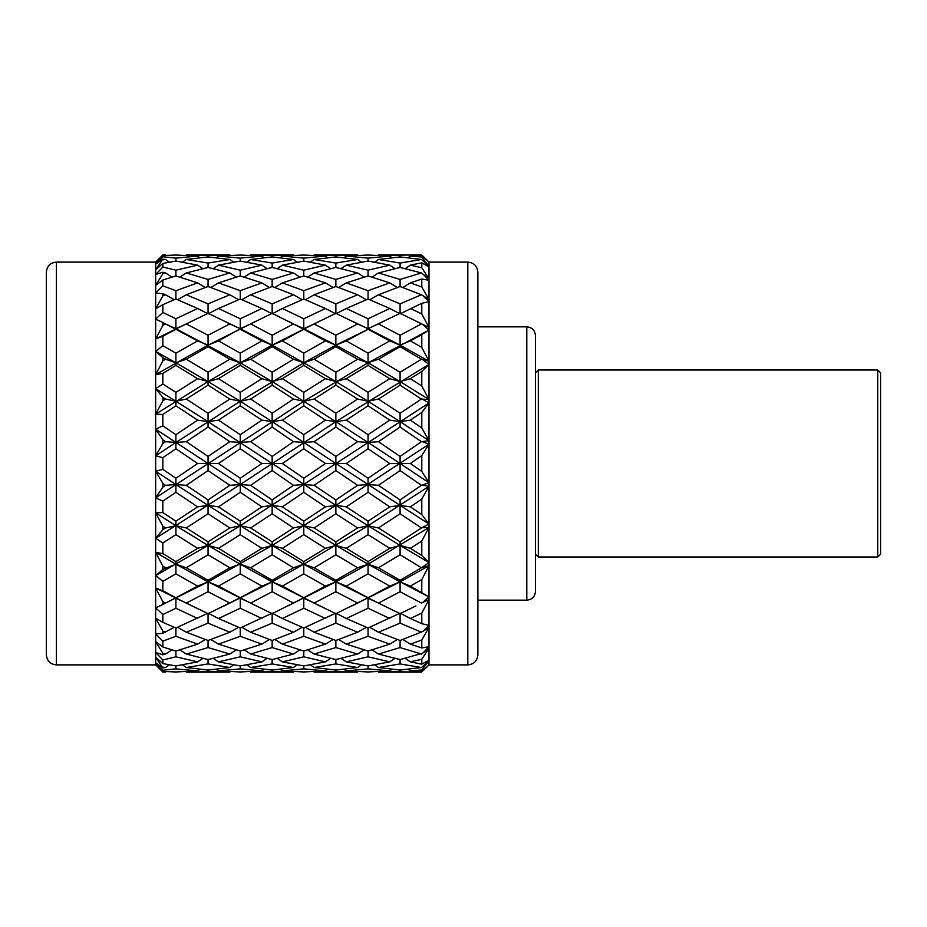 <?xml version="1.0" encoding="UTF-8"?>
<svg xmlns="http://www.w3.org/2000/svg" width="927" height="927" viewBox="0 0 927 927"><rect width="100%" height="100%" fill="white"/><g stroke="black" fill="none" stroke-linecap="round" stroke-linejoin="round"><path stroke-width="1.39" d="M56.42 664.879L56.42 262.121C50.359 262.654 46.999 266.014 46.35 272.19L46.35 654.81C46.999 660.986 50.359 664.346 56.42 664.879L155.666 664.879L162.862 672.075L166.188 671.623M56.42 262.121L155.666 262.121L162.862 254.925L155.666 262.561L155.666 264.172L162.862 259.108L155.666 269.734L155.666 274.485L162.862 272.214L162.862 273.72L155.666 285.377L155.666 293.071L162.862 293.674L162.862 295.852L155.666 308.807L155.666 319.097L162.862 322.561L162.862 325.319L155.666 338.992L155.666 351.437L162.862 357.613L162.862 360.823L155.666 374.624L155.666 388.68L162.862 397.289L162.862 400.812L155.666 414.137L155.666 664.879M421.785 455.574L421.785 471.426L410.348 463.5L421.785 455.574L428.981 444.242L428.981 664.879L421.785 671.611L410.348 670.928L421.785 669.954L421.785 671.611M477.88 463.5L477.88 654.81C477.231 660.986 473.871 664.346 467.811 664.879L467.811 262.121C473.871 262.654 477.231 266.014 477.88 272.19L477.88 463.5M535.424 463.5L535.424 591.519C534.914 596.768 532.028 599.642 526.791 600.151L526.791 326.849C532.028 327.358 534.914 330.232 535.424 335.481L535.424 463.5M155.666 262.121L162.862 255.539L162.862 256.756L155.666 264.172L155.666 269.734L162.862 263.407L162.862 267.011L155.666 274.485L155.666 285.377L162.862 280.024L162.862 285.864L155.666 293.071L155.666 308.807L162.862 304.647L162.862 312.469L155.666 319.097L155.666 338.992L162.862 336.223L162.862 345.678L155.666 351.437L155.666 374.624L162.862 373.361L162.862 384.033L155.666 388.68L155.666 414.137L162.862 414.439L162.862 425.864L155.666 429.178L162.862 439.85L162.862 443.546L155.666 455.806L162.862 457.66L162.862 469.34L175.91 478.251L197.625 463.5L208.054 463.5L208.054 470.568L229.838 485.308L240.255 484.554L240.255 492.318L261.877 506.86L272.156 505.366L272.156 513.755L293.488 527.95L303.778 525.736L303.778 534.647L325.423 548.332L335.852 545.412L335.852 554.752L357.637 567.788L368.065 564.195L368.065 573.848L389.757 586.096L400.082 581.866L400.082 591.75L421.449 603.06L422.816 602.388M162.862 457.66L175.91 448.749L197.625 463.5M272.156 470.568L250.638 485.308L240.255 484.554L240.255 478.251L218.494 463.5L240.255 448.749L261.877 463.5L272.156 463.5L272.156 470.568L293.488 485.308L303.778 484.554L303.778 492.318L325.423 506.86L335.852 505.366L335.852 513.755L357.637 527.95L368.065 525.736L368.065 534.647L389.757 548.332L400.082 545.412L400.082 554.752L421.449 567.788L428.981 562.619L421.785 555.516L410.348 548.332L421.785 541.032L421.785 555.516M335.852 470.568L314.126 485.308L303.778 484.554L303.778 478.251L282.364 463.5L303.778 448.749L325.423 463.5L335.852 463.5L335.852 470.568L357.637 485.308L368.065 484.554L368.065 492.318L389.757 506.86L400.082 505.366L400.082 513.755L421.449 527.95L428.981 524.01L421.785 514.589L410.348 506.86L421.785 499.085L421.785 514.589M400.082 470.568L378.471 485.308L368.065 484.554L368.065 478.251L346.281 463.5L368.065 448.749L389.757 463.5L400.082 463.5L400.082 470.568L421.449 485.308L428.981 482.758L421.785 471.426M410.348 282.874L421.785 279.039L421.785 286.964L410.348 282.874L402.816 287.509M400.082 303.859L378.471 294.763L400.082 286.513L421.449 294.763L400.082 303.859L400.082 313.847L389.757 308.494L368.065 318.761L368.065 328.749L357.637 323.94L335.852 335.25L335.852 345.134L325.423 340.904L303.778 353.152L303.778 362.805L293.488 359.212L272.156 372.248L272.156 381.588L261.877 378.668L240.255 392.353L240.255 401.264L229.838 399.05L208.054 413.245L208.054 421.634L197.625 420.14L175.91 434.682L175.91 442.446L165.562 441.692L162.862 439.85M421.785 279.039L428.981 280.267L428.981 301.646L422.724 295.516L428.981 299.525L421.785 286.964M422.724 295.516L421.449 294.763M368.065 318.761L346.281 308.494L368.065 299.015L389.757 308.494M378.471 294.763L369.711 299.699M335.852 335.25L314.126 323.94L335.852 313.314L357.637 323.94M351.959 321.101L368.065 328.749L400.082 313.314L428.981 327.416L428.981 361.252L421.785 347.405L421.785 334.577L428.981 330.093L422.816 324.612M346.281 308.494L335.852 313.847L335.852 303.859L357.637 294.763L366.42 299.699M303.778 353.152L282.364 340.904L303.778 329.27L325.423 340.904M314.126 323.94L303.778 328.749L335.852 345.134L346.281 340.904L368.065 329.27L389.757 340.904L400.082 345.134L400.082 346.698L421.449 359.212L428.981 361.252L428.981 399.56L421.785 385.968L410.348 378.668L421.785 371.484L421.785 385.968M282.364 340.904L272.156 345.134L272.156 335.25L250.638 323.94L272.156 313.314L303.778 329.27M272.156 372.248L250.638 359.212L272.156 346.698L293.488 359.212M250.638 323.94L240.255 328.749L272.156 345.134L303.778 362.805L314.126 359.212L335.852 346.698L357.637 359.212L368.065 362.805L368.065 365.4L389.757 378.668L400.082 381.588L400.082 385.18L421.449 399.05L428.981 399.56L428.981 440.661L421.785 427.915L410.348 420.14L421.785 412.411L421.785 427.915M218.494 340.904L208.054 345.134L208.054 335.25L186.292 323.94L208.054 313.314L240.255 328.749L218.494 340.904L240.255 353.152L261.877 340.904L272.156 345.134L272.156 346.698M240.255 392.353L218.494 378.668L240.255 365.4L261.877 378.668M250.638 359.212L240.255 362.805L272.156 381.588L282.364 378.668L303.778 365.4L325.423 378.668L335.852 381.588L335.852 385.18L357.637 399.05L368.065 401.264L368.065 405.806L389.757 420.14L400.082 421.634L400.082 427.08L421.449 441.692L428.981 440.661L428.981 444.242L422.724 441.797M186.292 323.94L175.91 328.749L240.255 362.805L240.255 365.4M208.054 413.245L186.292 399.05L208.054 385.18L229.838 399.05M218.494 378.668L208.054 381.588L240.255 401.264L250.638 399.05L272.156 385.18L293.488 399.05L303.778 401.264L303.778 405.806L325.423 420.14L335.852 421.634L335.852 427.08L357.637 441.692L368.065 442.446L368.065 448.749M162.862 345.678L175.91 353.152L197.625 340.904L208.054 345.134L208.054 346.698L186.292 359.212L175.91 362.805L208.054 381.588L208.054 385.18M162.862 414.439L175.91 405.806L197.625 420.14M162.862 425.864L175.91 434.682M186.292 399.05L175.91 401.264L208.054 421.634L218.494 420.14L240.255 405.806L261.877 420.14L272.156 421.634L272.156 427.08L293.488 441.692L303.778 442.446L303.778 448.749M155.666 388.68L175.91 401.264L175.91 405.806M410.348 265.134L421.785 262.828L421.785 267.729L410.348 265.134L405.203 268.656M421.449 272.955L400.082 267.428L378.471 272.955L400.082 279.433L421.449 272.955L428.981 278.807L421.785 267.729M389.757 282.874L368.065 275.945L346.281 282.874L368.065 290.696L389.757 282.874L397.347 287.509M378.471 272.955L371.994 277.127M400.082 286.513L400.082 279.433M335.852 303.859L314.126 294.763L335.852 286.513L357.637 294.763M346.281 282.874L338.61 287.509M368.065 299.015L368.065 290.696M325.423 308.494L303.778 299.015L282.364 308.494L303.778 318.761L325.423 308.494L335.852 313.847M314.126 294.763L305.4 299.699M272.156 335.25L293.488 323.94L303.778 328.749L303.778 318.761M287.915 321.101L293.488 323.94M282.364 308.494L272.156 313.847L272.156 303.859L293.488 294.763L302.156 299.699M240.255 329.27L261.877 340.904M186.292 359.212L208.054 372.248L229.838 359.212L240.255 362.805L240.255 353.152M208.054 346.698L229.838 359.212M162.862 384.033L175.91 392.353L197.625 378.668L208.054 381.588L208.054 372.248M162.862 373.361L175.91 365.4L197.625 378.668M421.785 262.828L428.981 266.906L428.981 280.267L422.724 273.813M155.666 351.437L175.91 362.805L175.91 365.4M410.348 256.072L421.785 255.388L421.785 257.046L410.348 256.072L408.031 257.752M421.449 259.479L400.082 256.93L378.471 259.479L400.082 263.059L421.449 259.479L428.981 266.153L421.785 257.046M389.757 265.134L368.065 261.066L346.281 265.134L368.065 270.186L389.757 265.134L394.96 268.656M378.471 259.479L374.601 262.19M400.082 267.428L400.082 263.059M357.637 272.955L335.852 267.428L314.126 272.955L335.852 279.433L357.637 272.955L364.137 277.127M346.281 265.134L341.032 268.656M368.065 275.945L368.065 270.186M325.423 282.874L303.778 275.945L282.364 282.874L303.778 290.696L325.423 282.874L333.083 287.509M314.126 272.955L307.683 277.127M335.852 286.513L335.852 279.433M272.156 303.859L250.638 294.763L272.156 286.513L293.488 294.763M282.364 282.874L274.867 287.509M303.778 299.015L303.778 290.696M261.877 308.494L240.255 299.015L218.494 308.494L240.255 318.761L261.877 308.494L272.156 313.847M250.638 294.763L241.889 299.699M208.054 335.25L229.838 323.94L240.255 328.749L240.255 318.761M224.172 321.101L229.838 323.94M218.494 308.494L208.054 313.847L208.054 303.859L229.838 294.763L238.621 299.699M162.862 336.223L175.91 329.27L197.625 340.904M421.785 255.388L428.981 262.121L428.981 266.906L422.724 260.406M159.965 321.101L175.91 329.27M377.857 255.377L421.449 254.925L428.981 262.121L422.724 255.864M389.757 256.072L368.065 255.041L346.281 256.072L368.065 258.135L389.757 256.072L392.098 257.752M400.082 256.93L400.082 255.446M357.637 259.479L335.852 256.93L314.126 259.479L335.852 263.059L357.637 259.479L361.518 262.19M346.281 256.072L343.917 257.752M368.065 261.066L368.065 258.135M325.423 265.134L303.778 261.066L282.364 265.134L303.778 270.186L325.423 265.134L330.661 268.656M314.126 259.479L310.267 262.19M335.852 267.428L335.852 263.059M293.488 272.955L272.156 267.428L250.638 272.955L272.156 279.433L293.488 272.955L299.885 277.127M282.364 265.134L277.231 268.656M303.778 275.945L303.778 270.186M261.877 282.874L240.255 275.945L218.494 282.874L240.255 290.696L261.877 282.874L269.433 287.509M250.638 272.955L244.172 277.127M272.156 286.513L272.156 279.433M208.054 303.859L186.292 294.763L208.054 286.513L229.838 294.763M218.494 282.874L210.823 287.509M240.255 299.015L240.255 290.696M162.862 312.469L175.91 318.761L197.625 308.494L208.054 313.847M162.862 304.647L175.91 299.015L197.625 308.494M186.292 294.763L177.544 299.699M313.5 255.377L358.262 255.377M325.423 256.072L303.778 255.041L282.364 256.072L303.778 258.135L325.423 256.072L327.787 257.752M335.852 256.93L335.852 255.446M293.488 259.479L272.156 256.93L250.638 259.479L272.156 263.059L293.488 259.479L297.312 262.19M282.364 256.072L280.047 257.752M303.778 261.066L303.778 258.135M261.877 265.134L240.255 261.066L218.494 265.134L240.255 270.186L261.877 265.134L267.046 268.656M250.638 259.479L246.779 262.19M272.156 267.428L272.156 263.059M229.838 272.955L208.054 267.428L186.292 272.955L208.054 279.433L229.838 272.955L236.327 277.127M218.494 265.134L213.245 268.656M240.255 275.945L240.255 270.186M162.862 285.864L175.91 290.696L197.625 282.874L205.296 287.509M162.862 280.024L175.91 275.945L197.625 282.874M186.292 272.955L179.826 277.127M208.054 286.513L208.054 279.433M250.012 255.377L294.102 255.377M261.877 256.072L240.255 255.041L218.494 256.072L240.255 258.135L261.877 256.072L264.207 257.752M272.156 256.93L272.156 255.446M229.838 259.479L208.054 256.93L186.292 259.479L208.054 263.059L229.838 259.479L233.72 262.19M218.494 256.072L216.13 257.752M240.255 261.066L240.255 258.135M162.862 267.011L175.91 270.186L197.625 265.134L202.862 268.656M162.862 263.407L175.91 261.066L197.625 265.134M186.292 259.479L182.422 262.19M208.054 267.428L208.054 263.059M185.667 255.377L230.464 255.377M162.862 256.756L175.91 258.135L197.625 256.072L199.989 257.752M162.862 255.539L175.91 255.041L197.625 256.072M208.054 256.93L208.054 255.446M368.228 328.679L384.126 321.101M367.996 328.714L400.082 345.134L428.981 361.252M428.262 599.896L422.724 602.434L428.981 596.907L410.348 586.096L421.785 579.595L421.785 592.423M377.857 671.623L421.449 672.075L428.981 664.879L467.811 664.879M410.348 618.506L421.785 623.697L421.785 613.083L410.348 618.506L400.082 613.153L400.082 623.141L378.471 632.237L400.082 640.487L400.082 647.567L378.471 654.045L400.082 659.572L400.082 663.941L378.471 667.521L400.082 670.07L400.082 671.554M410.348 670.928L408.031 669.248M421.785 669.954L428.981 660.847L422.724 666.594L428.981 660.094L421.785 664.172L410.348 661.866L421.785 659.271L421.785 664.172M400.082 670.07L421.449 667.521L422.724 666.594M400.082 663.941L421.449 667.521M410.348 661.866L405.203 658.344M400.082 591.75L378.471 603.06L368.065 598.251L368.065 608.239L346.281 618.506L368.065 627.985L368.065 636.304L346.281 644.126L368.065 651.055L368.065 656.814L346.281 661.866L368.065 665.934L368.065 668.865L346.281 670.928L368.065 671.959L389.757 670.928L392.098 669.248M368.065 668.865L389.757 670.928M378.471 667.521L374.601 664.81M313.5 671.623L358.262 671.623M346.281 618.506L335.852 613.153L335.852 623.141L314.126 632.237L335.852 640.487L335.852 647.567L314.126 654.045L335.852 659.572L335.852 663.941L314.126 667.521L335.852 670.07L335.852 671.554M346.281 670.928L343.917 669.248M421.785 659.271L428.981 648.193L422.724 653.187L428.981 646.733L421.785 647.961L410.348 644.126L421.785 640.036L421.785 647.961M400.082 659.572L422.724 653.187M400.082 647.567L421.449 654.045M410.348 644.126L402.816 639.491M368.065 665.934L389.757 661.866L394.96 658.344M368.065 656.814L389.757 661.866M378.471 654.045L371.994 649.873M335.852 670.07L357.637 667.521L361.518 664.81M335.852 663.941L357.637 667.521M346.281 661.866L341.032 658.344M368.065 573.848L346.281 586.096L335.852 581.866L335.852 591.75L314.126 603.06L303.778 598.251L303.778 608.239L282.364 618.506L303.778 627.985L303.778 636.304L282.364 644.126L303.778 651.055L303.778 656.814L282.364 661.866L303.778 665.934L303.778 668.865L282.364 670.928L303.778 671.959L325.423 670.928L327.787 669.248M303.778 668.865L325.423 670.928M314.126 667.521L310.267 664.81M250.012 671.623L294.102 671.623M282.364 618.506L272.156 613.153L272.156 623.141L250.638 632.237L272.156 640.487L272.156 647.567L250.638 654.045L272.156 659.572L272.156 663.941L250.638 667.521L272.156 670.07L272.156 671.554M282.364 670.928L280.047 669.248M421.785 640.036L428.981 627.475L422.724 631.484L428.981 625.354L421.785 623.697M400.082 640.487L422.724 631.484M400.082 623.141L421.449 632.237M368.065 651.055L389.757 644.126L397.347 639.491M368.065 636.304L389.757 644.126M378.471 632.237L369.711 627.301M335.852 659.572L357.637 654.045L364.137 649.873M335.852 647.567L357.637 654.045M346.281 644.126L338.61 639.491M303.778 665.934L325.423 661.866L330.661 658.344M303.778 656.814L325.423 661.866M314.126 654.045L307.683 649.873M272.156 670.07L293.488 667.521L297.312 664.81M272.156 663.941L293.488 667.521M282.364 661.866L277.231 658.344M335.852 554.752L314.126 567.788L303.778 564.195L303.778 573.848L282.364 586.096L272.156 581.866L272.156 591.75L250.638 603.06L240.255 598.251L240.255 608.239L218.494 618.506L240.255 627.985L240.255 636.304L218.494 644.126L240.255 651.055L240.255 656.814L218.494 661.866L240.255 665.934L240.255 668.865L218.494 670.928L240.255 671.959L261.877 670.928L264.207 669.248M240.255 668.865L261.877 670.928M250.638 667.521L246.779 664.81M185.667 671.623L230.464 671.623M218.494 618.506L208.054 613.153L208.054 623.141L186.292 632.237L208.054 640.487L208.054 647.567L186.292 654.045L208.054 659.572L208.054 663.941L186.292 667.521L208.054 670.07L208.054 671.554M218.494 670.928L216.13 669.248M421.785 613.083L428.981 599.584L421.449 603.06M378.471 603.06L400.082 613.686L415.91 605.899M368.065 627.985L400.082 613.153M368.065 608.239L389.757 618.506M303.778 534.647L282.364 548.332L272.156 545.412L303.778 564.195L335.852 581.866L384.126 605.899M410.348 586.096L400.082 581.866L428.981 596.907M335.852 640.487L357.637 632.237L366.42 627.301M335.852 623.141L357.637 632.237M303.778 651.055L325.423 644.126L333.083 639.491M303.778 636.304L325.423 644.126M314.126 632.237L305.4 627.301M272.156 659.572L293.488 654.045L299.885 649.873M272.156 647.567L293.488 654.045M282.364 644.126L274.867 639.491M240.255 665.934L261.877 661.866L267.046 658.344M240.255 656.814L261.877 661.866M250.638 654.045L244.172 649.873M208.054 670.07L229.838 667.521L233.72 664.81M208.054 663.941L229.838 667.521M218.494 661.866L213.245 658.344M421.785 579.595L428.981 565.748L422.724 567.312M162.862 469.34L155.666 471.194L162.862 483.454L162.862 487.15L155.666 497.822L162.862 501.136L162.862 512.561L155.666 512.863L162.862 526.188L162.862 529.711L155.666 538.32L162.862 542.967L162.862 553.639L155.666 552.376L162.862 566.177L162.862 569.387L155.666 575.563L162.862 581.322L162.862 590.777L155.666 588.008L162.862 601.681L162.862 604.439L155.666 607.903L162.862 614.531L162.862 622.353L155.666 618.193L162.862 631.148L162.862 633.326L155.666 633.929L162.862 641.136L162.862 646.976L155.666 641.623L162.862 653.28L162.862 654.786L155.666 652.515L162.862 659.989L162.862 663.593L155.666 657.266L162.862 667.892L155.666 662.828L162.862 670.244L162.862 671.461L175.91 671.959L197.625 670.928L199.989 669.248M162.862 670.244L175.91 668.865L197.625 670.928M162.862 671.461L155.666 664.439L162.862 672.075L165.562 672.075M162.862 663.593L175.91 665.934L175.91 668.865M186.292 667.521L182.422 664.81M346.281 586.096L368.065 597.73L389.757 586.096M400.082 554.752L378.471 567.788L400.082 580.302L421.449 567.788M314.126 603.06L335.852 613.686L368.065 597.73M335.852 591.75L357.637 603.06M410.348 548.332L400.082 545.412L428.981 562.619M378.471 567.788L368.065 564.195L400.082 581.866L400.082 580.302M303.778 627.985L335.852 613.153M303.778 608.239L325.423 618.506M272.156 513.755L250.638 527.95L240.255 525.736L272.156 545.412L272.156 554.752L250.638 567.788L240.255 564.195L272.156 581.866L319.769 605.899M272.156 640.487L293.488 632.237L302.156 627.301M272.156 623.141L293.488 632.237M240.255 651.055L261.877 644.126L269.433 639.491M240.255 636.304L261.877 644.126M250.638 632.237L241.889 627.301M208.054 659.572L229.838 654.045L236.327 649.873M208.054 647.567L229.838 654.045M218.494 644.126L210.823 639.491M421.785 541.032L428.981 527.44L422.724 527.66M175.91 665.934L197.625 661.866L202.862 658.344M162.862 659.989L175.91 656.814L197.625 661.866M162.862 646.976L175.91 651.055L175.91 656.814M186.292 654.045L179.826 649.873M314.126 567.788L335.852 580.302L357.637 567.788M368.065 534.647L346.281 548.332L368.065 561.6L389.757 548.332M400.082 513.755L378.471 527.95L400.082 541.82L421.449 527.95M282.364 586.096L303.778 597.73L325.423 586.096L335.852 581.866L335.852 580.302M303.778 573.848L325.423 586.096M410.348 506.86L400.082 505.366L428.981 524.01M378.471 527.95L368.065 525.736L400.082 545.412L400.082 541.82M346.281 548.332L335.852 545.412L368.065 564.195L368.065 561.6M250.638 603.06L272.156 613.686L303.778 597.73M272.156 591.75L293.488 603.06M240.255 627.985L272.156 613.153M240.255 608.239L261.877 618.506M240.255 492.318L218.494 506.86L208.054 505.366L240.255 525.736L240.255 534.647L218.494 548.332L208.054 545.412L240.255 564.195L240.255 573.848L218.494 586.096L208.054 581.866L256.258 605.899M208.054 640.487L229.838 632.237L238.621 627.301M208.054 623.141L229.838 632.237M421.785 499.085L428.981 486.339L422.724 485.203M175.91 651.055L197.625 644.126L205.296 639.491M162.862 641.136L175.91 636.304L197.625 644.126M162.862 622.353L175.91 627.985L175.91 636.304M186.292 632.237L177.544 627.301M282.364 548.332L303.778 561.6L325.423 548.332M335.852 513.755L314.126 527.95L335.852 541.82L357.637 527.95M368.065 492.318L346.281 506.86L368.065 521.194L389.757 506.86M378.471 485.308L400.082 499.92L421.449 485.308M250.638 567.788L272.156 580.302L293.488 567.788L303.778 564.195L303.778 561.6M272.156 554.752L293.488 567.788M410.348 463.5L400.082 463.5L428.981 482.758M346.281 463.5L335.852 463.5L400.082 505.366L400.082 499.92M346.281 506.86L335.852 505.366L368.065 525.736L368.065 521.194M314.126 527.95L303.778 525.736L335.852 545.412L335.852 541.82M218.494 586.096L240.255 597.73L261.877 586.096L272.156 581.866L272.156 580.302M240.255 573.848L261.877 586.096M208.054 470.568L186.292 485.308L175.91 484.554L208.054 505.366L208.054 513.755L186.292 527.95L175.91 525.736L208.054 545.412L208.054 554.752L186.292 567.788L175.91 564.195L208.054 581.866L208.054 591.75L186.292 603.06L208.054 613.686L240.255 597.73M208.054 591.75L229.838 603.06M175.91 627.985L208.054 613.153M162.862 614.531L175.91 608.239L197.625 618.506M186.292 603.06L175.91 598.251L175.91 608.239M155.666 588.008L191.959 605.899M250.638 527.95L272.156 541.82L293.488 527.95M303.778 492.318L282.364 506.86L303.778 521.194L325.423 506.86M314.126 485.308L335.852 499.92L357.637 485.308M368.065 478.251L389.757 463.5M400.082 427.08L378.471 441.692L400.082 456.432L421.449 441.692M218.494 548.332L240.255 561.6L261.877 548.332L272.156 545.412L272.156 541.82M240.255 534.647L261.877 548.332M410.348 420.14L400.082 421.634L428.981 440.661M378.471 441.692L368.065 442.446L400.082 463.5L400.082 456.432M282.364 463.5L272.156 463.5L335.852 505.366L335.852 499.92M282.364 506.86L272.156 505.366L303.778 525.736L303.778 521.194M186.292 567.788L208.054 580.302L229.838 567.788L240.255 564.195L240.255 561.6M208.054 554.752L229.838 567.788M421.785 412.411L428.981 402.99L422.724 399.34M162.862 590.777L175.91 597.73L197.625 586.096L208.054 581.866L208.054 580.302M162.862 581.322L175.91 573.848L197.625 586.096M155.666 552.376L175.91 564.195L175.91 573.848M218.494 506.86L240.255 521.194L261.877 506.86M250.638 485.308L272.156 499.92L293.488 485.308M303.778 478.251L325.423 463.5M335.852 427.08L314.126 441.692L335.852 456.432L357.637 441.692M368.065 405.806L346.281 420.14L368.065 434.682L389.757 420.14M400.082 385.18L378.471 399.05L400.082 413.245L421.449 399.05M186.292 527.95L208.054 541.82L229.838 527.95L240.255 525.736L240.255 521.194M208.054 513.755L229.838 527.95M410.348 378.668L400.082 381.588L428.981 399.56M378.471 399.05L368.065 401.264L400.082 421.634L400.082 413.245M346.281 420.14L335.852 421.634L368.065 442.446L368.065 434.682M314.126 441.692L303.778 442.446L335.852 463.5L335.852 456.432M218.494 463.5L208.054 463.5L272.156 505.366L272.156 499.92M421.785 371.484L428.981 364.381L422.724 359.688M162.862 553.639L175.91 561.6L197.625 548.332L208.054 545.412L208.054 541.82M162.862 542.967L175.91 534.647L197.625 548.332M155.666 512.863L175.91 525.736L175.91 534.647M186.292 485.308L208.054 499.92L229.838 485.308M240.255 478.251L261.877 463.5M272.156 427.08L250.638 441.692L272.156 456.432L293.488 441.692M303.778 405.806L282.364 420.14L303.778 434.682L325.423 420.14M335.852 385.18L314.126 399.05L335.852 413.245L357.637 399.05M368.065 365.4L346.281 378.668L368.065 392.353L389.757 378.668M400.082 346.698L378.471 359.212L400.082 372.248L421.449 359.212M421.785 347.405L410.348 340.904L421.785 334.577M162.862 512.561L175.91 521.194L197.625 506.86L208.054 505.366L208.054 499.92M162.862 501.136L175.91 492.318L197.625 506.86M155.666 471.194L175.91 484.554L175.91 492.318M410.348 340.904L400.082 345.134L400.082 335.25L421.449 323.94M378.471 359.212L368.065 362.805L400.082 381.588L400.082 372.248M346.281 378.668L335.852 381.588L368.065 401.264L368.065 392.353M314.126 399.05L303.778 401.264L335.852 421.634L335.852 413.245M282.364 420.14L272.156 421.634L303.778 442.446L303.778 434.682M250.638 441.692L240.255 442.446L240.255 448.749M155.666 455.806L175.91 442.446L186.292 441.692L208.054 427.08L208.054 421.634L272.156 463.5L272.156 456.432M162.862 443.546L165.562 441.692M175.91 448.749L175.91 442.446L240.255 401.264L303.778 362.805L335.852 345.134L368.065 329.27M162.862 400.812L165.562 399.05L175.91 401.264L175.91 392.353M162.862 397.289L165.562 399.05M186.292 441.692L208.054 456.432L229.838 441.692L240.255 442.446L240.255 434.682L261.877 420.14M208.054 427.08L229.838 441.692M162.862 360.823L165.562 359.212L175.91 362.805L175.91 353.152M162.862 357.613L165.562 359.212M218.494 420.14L240.255 434.682M240.255 405.806L240.255 401.264L272.156 421.634L272.156 413.245L293.488 399.05M162.862 325.319L165.562 323.94L175.91 328.749L175.91 318.761M162.862 322.561L165.562 323.94M250.638 399.05L272.156 413.245M272.156 385.18L272.156 381.588L303.778 401.264L303.778 392.353L325.423 378.668M162.862 295.852L165.562 294.763L174.276 299.699M162.862 293.674L165.562 294.763M282.364 378.668L303.778 392.353M303.778 365.4L303.778 362.805L335.852 381.588L335.852 372.248L357.637 359.212M162.862 273.72L165.562 272.955L172.005 277.127M162.862 272.214L165.562 272.955M314.126 359.212L335.852 372.248M335.852 346.698L335.852 345.134L368.065 362.805L368.065 353.152L389.757 340.904M162.862 259.873L165.562 259.479L169.409 262.19M162.862 259.108L165.562 259.479M346.281 340.904L368.065 353.152M165.562 254.925L162.862 254.925L166.188 255.377M155.91 262.306L160.441 257.428M378.471 323.94L400.082 335.25M400.082 313.847L421.785 303.303L428.981 301.646L428.981 327.416L428.262 327.104M160.556 669.7L155.666 664.439M162.862 667.892L165.562 667.521L169.409 664.81M162.862 667.127L165.562 667.521M162.862 654.786L165.562 654.045L172.005 649.873M162.862 653.28L165.562 654.045M162.862 633.326L174.276 627.301M162.862 631.148L165.562 632.237M423.975 669.885L428.981 664.879M162.862 604.439L175.91 597.73M162.862 601.681L165.562 603.06M162.862 569.387L175.91 564.195L175.91 561.6M162.862 566.177L165.562 567.788M162.862 529.711L165.562 527.95L175.91 525.736L175.91 521.194M162.862 526.188L165.562 527.95M415.91 321.101L428.981 327.416L421.785 313.917L421.785 303.303M410.348 308.494L421.785 313.917M477.88 293.187L477.88 272.19M162.862 487.15L165.562 485.308L175.91 484.554L175.91 478.251M162.862 483.454L165.562 485.308M175.91 261.066L175.91 258.135M175.91 275.945L175.91 270.186M175.91 299.015L175.91 290.696M155.666 429.178L208.054 463.5L208.054 456.432M155.666 497.822L303.778 401.264L368.065 362.805L428.981 330.093M155.666 538.32L240.255 484.554L335.852 421.634L428.981 364.381M155.666 575.563L208.054 545.412L240.255 525.736L428.981 402.99M159.965 605.899L208.054 581.866L272.156 545.412L335.852 505.366L428.981 444.242M224.172 605.899L272.156 581.866L303.778 564.195L368.065 525.736L428.981 486.339M287.915 605.899L335.852 581.866L368.065 564.195L428.981 527.44M351.959 605.899L400.082 581.866L428.981 565.748M155.666 338.992L191.959 321.101M155.666 374.624L208.054 345.134L256.258 321.101M155.666 414.137L208.054 381.588L240.255 362.805L272.156 345.134L319.769 321.101M877.776 557L880.65 554.126L880.65 372.874L877.776 370L538.297 370L538.297 557L877.776 557L877.776 370M535.424 554.126L538.297 557M535.424 372.874L538.297 370M477.88 600.151L526.791 600.151M378.471 254.925L421.449 254.925M314.126 254.925L357.637 254.925M250.638 254.925L293.488 254.925M186.292 254.925L229.838 254.925M378.471 672.075L421.449 672.075M314.126 672.075L357.637 672.075M250.638 672.075L293.488 672.075M186.292 672.075L229.838 672.075M477.88 326.849L526.791 326.849M428.981 262.121L467.811 262.121"/></g></svg>
